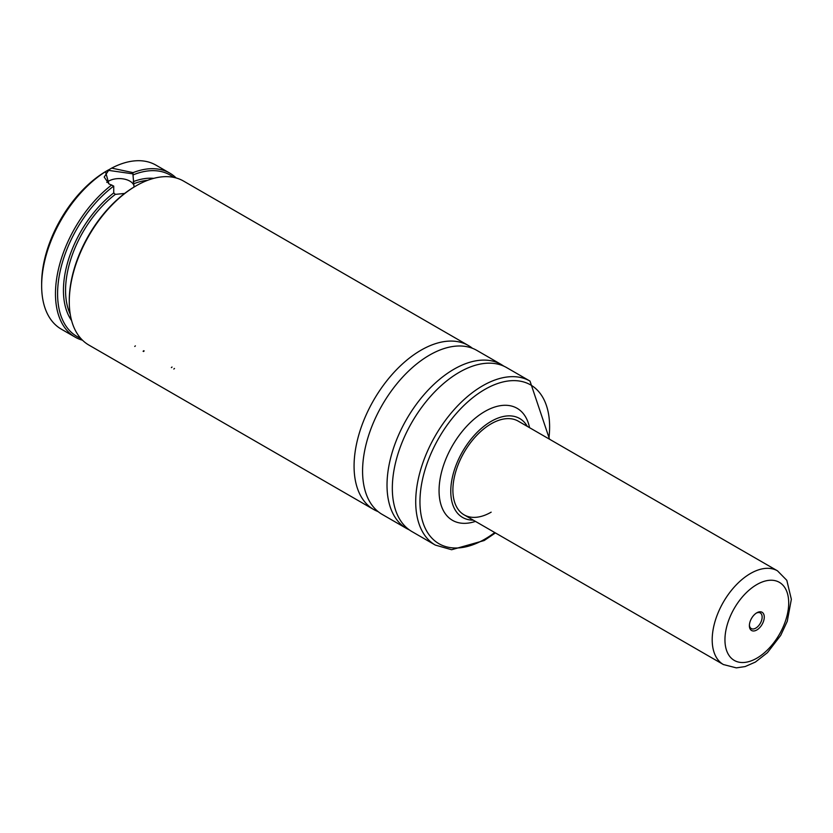 <?xml version="1.0" encoding="UTF-8"?>
<svg xmlns="http://www.w3.org/2000/svg" width="833" height="833" viewBox="0 0 833 833"><rect width="100%" height="100%" fill="white"/><g stroke="black" fill="none" stroke-linecap="round" stroke-linejoin="round"><path stroke-width="1.25" d="M378.13 511.618A94.681 54.666 -60 0 1 373.684 509.494A94.681 54.666 -60 0 1 359.169 433.629A94.681 54.666 -60 0 1 421.019 350.193A94.681 54.666 -60 0 1 468.365 345.508A94.681 54.666 -60 0 1 472.426 348.288M124.648 193.433L115.339 194.37L113.736 192.923L113.736 186.092L108.863 183.854L105.52 171.681L111.684 168.12A94.681 54.666 -60 0 1 155.938 165.132L169.755 173.108A94.681 54.666 -60 0 1 176.148 177.97M111.684 168.12L133.082 172.629L132.905 173.858L108.602 170.38L104.198 177.054L108.936 183.895M134.186 186.436A15.025 8.674 0 0 0 124.304 179.095A15.025 8.674 0 0 0 108.602 181.125A15.025 8.674 0 0 0 106.78 182.396M82.488 340.208A94.681 54.666 -60 0 1 75.074 337.094L61.257 329.118A94.681 54.666 -60 0 1 41.65 285.781L41.65 283.324A91.672 52.927 -60 0 1 106.478 171.046L108.373 169.953M132.905 173.858L134.019 187.061M373.684 509.494L88.892 345.07A94.681 54.666 -60 0 1 69.274 301.733L69.274 300.505A93.181 53.791 -60 0 1 135.165 186.384L136.227 185.769A94.681 54.666 -60 0 1 183.572 181.084L468.365 345.508M382.191 514.409A94.681 54.666 -60 0 1 367.676 438.533A94.681 54.666 -60 0 1 429.526 355.108A94.681 54.666 -60 0 1 476.861 350.412L501.31 364.531A94.681 54.666 -60 0 0 453.964 369.217A94.681 54.666 -60 0 0 392.114 452.652A94.681 54.666 -60 0 0 406.629 528.518L382.191 514.409M459.285 372.289A94.681 54.666 -60 0 1 506.62 367.592L529.996 381.087A94.681 54.666 -60 0 0 482.661 385.783A94.681 54.666 -60 0 0 420.811 469.218A94.681 54.666 -60 0 0 435.315 545.084L411.939 531.579A94.681 54.666 -60 0 1 397.424 455.713A94.681 54.666 -60 0 1 459.285 372.289M473.248 520.125A57.113 32.976 -60 0 1 451.83 480.079A57.113 32.976 -60 0 1 491.158 421.363A57.113 32.976 -60 0 1 527.351 426.413M475.445 521.396A64.672 37.339 -60 0 1 439.303 485.15A64.672 37.339 -60 0 1 484.785 411.512A64.672 37.339 -60 0 1 529.549 427.683M491.158 512.17A54.103 31.238 -60 0 1 464.106 514.846A54.103 31.238 -60 0 1 455.807 471.488A54.103 31.238 -60 0 1 491.158 423.82A54.103 31.238 -60 0 1 518.209 421.134L777.501 570.844A54.103 31.238 -60 0 0 735.81 585.339A54.103 31.238 -60 0 0 712.194 639.786A54.103 31.238 -60 0 0 723.398 664.547L736.32 667.868L745.129 666.567L755.385 662.068L767.464 652.635L780.708 635.392L787.258 621.303L791.35 599.291L786.81 580.309L777.501 570.844M69.274 301.733A94.681 54.666 -60 0 1 136.227 185.769L135.165 186.384M133.218 174.847A93.181 53.791 -60 0 1 173.535 177.346M80.634 338.25A93.181 53.791 -60 0 1 60.153 271.266A93.181 53.791 -60 0 1 113.736 186.092M133.082 172.629A94.681 54.666 -60 0 1 169.755 173.108M75.074 337.094A94.681 54.666 -60 0 1 58.716 268.101A94.681 54.666 -60 0 1 111.747 184.936M41.65 285.781A94.681 54.666 -60 0 1 105.52 171.681M143.745 350.714L143.099 351.276M134.738 346.445L135.383 345.882M143.495 351.505L144.151 350.943M171.379 367.613L172.035 367.041M174.482 368.457L173.826 369.029M756.281 613.13A9.017 5.206 -60 0 1 760.279 612.953A9.017 5.206 -60 0 1 762.143 617.086A9.017 5.206 -60 0 1 758.207 626.156A9.017 5.206 -60 0 1 751.262 628.571A9.017 5.206 -60 0 1 749.408 625.021M749.388 625.677A10.517 6.07 -60 0 1 756.833 612.786A10.517 6.07 -60 0 1 764.267 617.086A10.517 6.07 -60 0 1 756.833 629.967A10.517 6.07 -60 0 1 749.388 625.677M133.738 183.749A83.404 48.158 -60 0 1 147.587 180.334M494.74 532.537A91.672 52.927 -60 0 1 484.785 539.17A91.672 52.927 -60 0 1 419.957 501.737A91.672 52.927 -60 0 1 484.785 389.459A91.672 52.927 -60 0 1 548.843 438.824M70.253 314.28A83.404 48.158 -60 0 1 115.339 194.37M133.218 181.677A84.914 49.022 -60 0 1 153.709 178.356M71.607 320.57A84.914 49.022 -60 0 1 113.736 192.923M788.705 602.967A45.086 26.031 -60 0 1 756.833 658.185A45.086 26.031 -60 0 1 724.949 639.786A45.086 26.031 -60 0 1 756.833 584.568A45.086 26.031 -60 0 1 788.705 602.967M503.996 366.239L501.31 364.531M435.315 545.084L451.621 549.728L484.16 540.544L495.427 532.933M549.53 439.22L529.996 381.087M409.451 529.986L406.629 528.518M723.398 664.547L464.106 514.846"/></g></svg>
